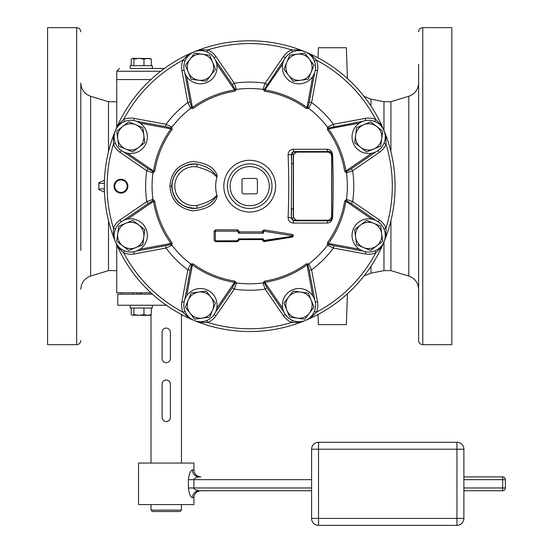 <?xml version="1.0" encoding="UTF-8"?>
<svg xmlns="http://www.w3.org/2000/svg" width="553" height="553" viewBox="0 0 553 553"><rect width="100%" height="100%" fill="white"/><g stroke="black" fill="none" stroke-linecap="round" stroke-linejoin="round"><path stroke-width="0.83" d="M115.909 242.885L118.854 248.062L123.685 252.887A142.598 142.598 0 0 0 182.995 312.196L187.813 317.028L192.997 319.973M114.996 240.679L113.413 234.935A2.772 1.044 179.3 0 1 114.146 235.585M114.996 131.655L113.413 137.407L113.42 144.229A142.598 142.598 0 0 0 113.42 228.106L113.413 234.935M115.307 130.798A145.363 145.363 0 0 0 115.307 241.537A145.363 145.363 0 0 1 115.307 130.798A145.363 145.363 0 0 0 115.307 241.537M115.515 242.055A145.363 145.363 0 0 0 193.826 320.36A145.363 145.363 0 0 1 115.515 242.055A145.363 145.363 0 0 0 193.826 320.36M194.338 320.574A145.363 145.363 0 0 0 305.083 320.574A145.363 145.363 0 0 1 194.338 320.574A145.363 145.363 0 0 0 305.083 320.574M305.595 320.36A145.363 145.363 0 0 0 383.906 242.055A145.363 145.363 0 0 1 305.595 320.36A145.363 145.363 0 0 0 383.906 242.055M384.121 241.537A145.363 145.363 0 0 0 384.121 130.798A145.363 145.363 0 0 1 384.121 241.537A145.363 145.363 0 0 0 384.121 130.798M384.425 240.679L386.008 234.935L386.001 228.106L383.969 228.97M306.424 319.973L311.609 317.028L316.427 312.196A142.598 142.598 0 0 0 375.736 252.887L380.568 248.062L383.512 242.885M195.202 320.885L200.946 322.468L207.776 322.454A142.598 142.598 0 0 0 291.652 322.454L298.475 322.468L304.219 320.885M187.813 317.028A2.772 1.044 134.3 0 1 188.794 316.973M206.912 320.422L207.776 322.454A18.823 18.823 0 0 0 215.953 315.784L234.292 289.101L236.47 282.922L234.762 281.104A96.111 96.111 0 0 1 193.149 263.871L190.661 263.947L187.833 269.85L181.93 301.689A18.823 18.823 0 0 0 182.995 312.196L185.214 311.291M193.149 263.871L191.504 265.267L190.191 270.293L187.833 269.85A104.082 104.082 0 0 1 166.024 248.048L134.192 253.951A18.823 18.823 0 0 1 123.685 252.887L124.515 250.834M118.854 248.062A2.772 1.044 135.7 0 0 118.909 247.08M127.881 186.167A6.919 6.919 0 0 0 120.962 179.248A6.919 6.919 0 0 0 114.036 186.167A6.919 6.919 0 0 0 120.962 193.087A6.919 6.919 0 0 0 127.881 186.167M136.204 251.138L165.589 245.691L166.024 248.048L171.935 245.214L172.004 242.726A96.111 96.111 0 0 1 154.771 201.119L152.96 199.412L146.78 201.582A104.082 104.082 0 0 1 146.78 170.753L120.098 152.414A18.823 18.823 0 0 1 113.42 144.229L115.459 143.365M113.413 137.407A2.772 1.044 -179.3 0 0 114.146 136.75M115.909 129.45L118.854 124.273A2.772 1.044 -135.7 0 1 118.909 125.254M192.997 52.362L187.813 55.307L182.995 60.139A142.598 142.598 0 0 0 123.685 119.448L118.854 124.273M195.202 51.45L200.946 49.874A2.772 1.044 -90.7 0 1 200.29 50.6M304.219 51.45L298.475 49.874L291.652 49.881A142.598 142.598 0 0 0 207.776 49.881L200.946 49.874M306.424 52.362L311.609 55.307A2.772 1.044 -45.7 0 1 310.627 55.362M383.512 129.45L380.568 124.273L375.736 119.448A142.598 142.598 0 0 0 316.427 60.139L311.609 55.307M384.425 131.655L386.008 137.407A2.772 1.044 -0.7 0 1 385.275 136.75M374.906 121.501L375.736 119.448A18.823 18.823 0 0 0 365.229 118.383L333.397 124.287L327.487 127.121L327.417 129.609A96.111 96.111 0 0 1 344.65 171.216L346.461 172.923L352.641 170.753A104.082 104.082 0 0 1 352.641 201.582L379.323 219.921A18.823 18.823 0 0 1 386.001 228.106A142.598 142.598 0 0 0 386.001 144.229L386.008 137.407M383.906 130.28A145.363 145.363 0 0 0 305.595 51.975A145.363 145.363 0 0 1 383.906 130.28A145.363 145.363 0 0 0 305.595 51.975M305.083 51.761A145.363 145.363 0 0 0 194.338 51.761A145.363 145.363 0 0 1 305.083 51.761A145.363 145.363 0 0 0 194.338 51.761M193.826 51.975A145.363 145.363 0 0 0 115.515 130.28A145.363 145.363 0 0 1 193.826 51.975A145.363 145.363 0 0 0 115.515 130.28M386.008 234.935A2.772 1.044 0.7 0 0 385.275 235.585M380.568 248.062A2.772 1.044 44.3 0 1 380.519 247.08M375.916 220.488L351.286 203.559L352.641 201.582L346.461 199.412L344.65 201.119A96.111 96.111 0 0 1 327.417 242.726L327.487 245.214L333.397 248.048A104.082 104.082 0 0 1 311.595 269.85L317.491 301.689A18.823 18.823 0 0 1 316.427 312.196L314.381 311.36M311.609 317.028A2.772 1.044 45.7 0 0 310.627 316.973M298.475 322.468A2.772 1.044 89.3 0 1 299.132 321.735M200.946 322.468L200.248 321.728M165.589 245.691L170.607 244.378A2.772 1.244 36.6 0 1 171.935 245.214A97.653 97.653 0 0 0 190.661 263.947A2.772 1.244 -126.6 0 1 191.504 265.267M170.607 244.378L170.988 243.472A97.376 97.376 0 0 1 153.52 201.313L152.614 200.939L148.142 203.559L123.506 220.488M123.506 151.847L148.142 168.776L146.78 170.753L152.96 172.923A97.653 97.653 0 0 0 152.96 199.412A2.772 1.244 -81.6 0 1 152.614 200.939M148.142 168.776L152.614 171.395L153.52 171.022A97.376 97.376 0 0 1 170.988 128.863L170.607 127.957L165.589 126.644L136.204 121.197M127.612 153.209L153.52 171.022L154.771 171.216L152.96 172.923A2.772 1.244 81.6 0 0 152.614 171.395M154.771 171.216A96.111 96.111 0 0 1 172.004 129.609L171.935 127.121L166.024 124.287A104.082 104.082 0 0 1 187.833 102.485L181.93 70.646A18.823 18.823 0 0 1 182.995 60.139L185.041 60.975M187.813 55.307A2.772 1.044 -134.3 0 0 188.794 55.362M184.743 72.657L190.191 102.042L187.833 102.485L190.661 108.388L193.149 108.464A96.111 96.111 0 0 1 234.762 91.231L234.942 89.074L232.315 84.595L215.387 59.966M298.475 49.874L299.173 50.606M292.509 51.913L291.652 49.881A18.823 18.823 0 0 0 283.468 56.551L265.129 83.233L262.952 89.413L264.666 91.231A96.111 96.111 0 0 1 306.272 108.464L307.924 107.068L309.238 102.042L314.685 72.657M380.568 124.273A2.772 1.044 -44.3 0 0 380.519 125.254M344.65 171.216L346.807 171.395L351.286 168.776L375.916 151.847M351.286 203.559L346.807 200.939A2.772 1.244 -98.4 0 1 346.461 199.412A97.653 97.653 0 0 0 346.461 172.923A2.772 1.244 98.4 0 1 346.807 171.395M346.807 200.939L345.901 201.313A97.376 97.376 0 0 1 328.441 243.472L328.814 244.378L333.832 245.691L363.224 251.138M314.685 299.678L309.238 270.293L311.595 269.85L308.761 263.947A97.653 97.653 0 0 0 327.487 245.214A2.772 1.244 143.4 0 1 328.814 244.378M309.238 270.293L307.924 265.267L307.019 264.894A97.376 97.376 0 0 1 264.859 282.355L264.486 283.26L267.106 287.74L284.035 312.369M312.742 295.814L307.019 264.894L306.272 263.871L308.761 263.947A2.772 1.244 -53.4 0 0 307.924 265.267M306.272 263.871A96.111 96.111 0 0 1 264.666 281.104L262.952 282.922L265.129 289.101A104.082 104.082 0 0 1 234.292 289.101L232.315 287.74L234.942 283.26L234.562 282.355A97.376 97.376 0 0 1 192.409 264.894L186.679 295.814M234.942 283.26A2.772 1.244 -8.4 0 1 236.47 282.922A97.653 97.653 0 0 0 262.952 282.922A2.772 1.244 -171.6 0 1 264.486 283.26M217.053 305.118A16.618 16.618 0 0 0 200.442 288.507A16.618 16.618 0 0 0 183.824 305.118A16.618 16.618 0 0 0 200.442 321.735A16.618 16.618 0 0 0 217.053 305.118M215.497 303.134L206.248 291.092L215.497 303.134L209.684 317.166L194.628 319.15L185.386 307.102L191.193 293.069L206.248 291.092M202.156 318.155A13.154 13.154 0 0 1 188.29 300.085A13.154 13.154 0 0 1 210.873 297.113A13.154 13.154 0 0 1 202.156 318.155M234.762 281.104L234.562 282.355L216.755 308.27M293.249 149.275C289.931 149.697 288.217 151.522 288.113 154.736A209.836 54.312 90 0 1 288.728 186.167A209.836 54.312 90 0 1 288.113 217.599C288.217 220.813 289.931 222.638 293.249 223.059L327.238 223.059C330.335 222.755 332.111 220.93 332.56 217.599A208.191 53.883 -90 0 0 333.176 186.167A208.191 53.883 -90 0 0 332.56 154.736C332.118 151.411 330.341 149.593 327.238 149.275L293.249 149.275A2.772 0.581 -90 0 0 293.823 151.557L294.279 151.557A2.772 0.719 90 0 1 294.908 153.029M215.684 186.167A34.023 34.023 0 0 0 217.135 195.983L217.129 196.709L215.788 197.207C215.055 197.006 213.05 204.603 197.068 208.287L196.73 205.543A19.521 19.521 0 0 1 174.81 186.167A19.521 19.521 0 0 1 196.73 166.792C217.654 172.522 215.317 178.107 217.135 176.352A34.023 34.023 0 0 0 215.684 186.167M196.73 166.792L197.068 164.047C181.584 164.082 173.103 171.458 171.63 186.167C173.11 200.877 181.584 208.253 197.068 208.287A22.286 22.286 0 0 1 172.045 186.167A22.286 22.286 0 0 1 197.068 164.047C213.126 167.759 215.131 175.432 215.843 175.19L217.129 175.626C214.792 167.642 206.684 162.921 192.79 161.469C178.501 164.047 170.877 172.28 169.916 186.167C170.87 200.013 178.46 208.246 192.686 210.859C206.615 209.449 214.764 204.734 217.129 196.709M238.53 240.984L239.331 239.601L262.385 239.601L262.385 240.244L263.975 241.606L292.247 237.106C293.747 236.235 293.747 235.322 292.247 234.389L263.975 229.889L262.385 231.251L262.385 231.887L239.331 231.887L238.537 230.511L237.348 229.827L215.559 229.827L214.177 231.202L214.177 240.292L215.559 241.668L237.341 241.668L238.53 240.984L237.514 240.714L238.557 238.917L239.331 239.601L238.578 238.903M288.113 217.599A2.772 0.401 -177.8 0 1 291.293 218.006L293.823 220.778L329.049 220.778L293.823 220.778A2.772 0.581 90 0 0 293.249 223.059M294.908 219.306A2.772 0.719 -90 0 1 294.279 220.778A2.772 2.675 -90 0 1 291.604 218.006L293.83 218.006M331.696 218.006L331.814 218.006A2.772 2.772 0 0 1 329.049 220.778A2.772 0.719 -90 0 0 329.636 219.589M297.701 152.103L297.521 152.103A4.396 4.244 90 0 0 293.27 156.499L293.27 215.836A4.396 4.244 90 0 0 297.521 220.232L327.417 220.232A4.396 4.244 90 0 0 331.669 215.836L331.669 156.499A4.396 4.244 90 0 0 327.417 152.103L297.701 152.103A4.396 4.244 90 0 0 293.456 156.499L293.456 215.836A4.396 4.244 90 0 0 297.701 220.232M293.27 208.716L291.604 208.716A212.601 55.023 90 0 1 291.293 218.006L291.604 163.619L293.27 163.619M288.113 154.736A2.772 0.401 177.8 0 0 291.293 154.328A212.601 55.023 90 0 1 291.604 163.619L291.604 154.328L293.83 154.328M331.717 154.328L331.814 154.328A2.772 2.772 0 0 0 329.049 151.557L293.823 151.557L291.604 154.328A2.772 2.675 -90 0 1 294.279 151.557L329.049 151.557A2.772 0.719 90 0 1 329.636 152.746M327.238 149.275A2.772 1.037 -90 0 0 328.254 151.557L293.823 151.557M306.272 108.464L308.761 108.388A2.772 1.244 53.4 0 1 307.924 107.068M234.762 91.231L236.47 89.413A2.772 1.244 8.4 0 1 234.942 89.074M217.129 175.626L217.135 176.352M332.56 154.736A2.772 0.401 -2.3 0 1 331.814 154.702M332.56 217.599A2.772 0.401 2.3 0 0 331.814 217.633M331.109 154.328L331.814 154.328L331.814 218.006L331.109 218.006M327.238 223.059A2.772 1.037 90 0 1 328.254 220.778L293.823 220.778M242.069 192.879L241.951 179.587L242.995 178.529L256.288 178.405L257.352 179.455L257.47 192.748L256.426 193.813L243.133 193.93L242.069 192.879M217.135 195.983C215.193 194.283 217.847 199.716 196.73 205.543M172.004 129.609L170.988 128.863L140.068 123.132M130.757 153.513A16.618 16.618 0 0 0 147.375 136.895A16.618 16.618 0 0 0 130.757 120.278A16.618 16.618 0 0 0 114.146 136.895A16.618 16.618 0 0 0 130.757 153.513M132.741 151.951L144.789 142.709L132.741 151.951L118.708 146.144L116.731 131.082L128.78 121.84L135.789 124.743L142.805 127.653L144.789 142.709M117.72 138.609A13.154 13.154 0 0 1 135.789 124.743A13.154 13.154 0 0 1 138.768 147.333A13.154 13.154 0 0 1 117.72 138.609M190.191 102.042L191.504 107.068A2.772 1.244 126.6 0 1 190.661 108.388A97.653 97.653 0 0 0 171.935 127.121A2.772 1.244 -36.6 0 1 170.607 127.957M191.504 107.068L192.409 107.441A97.376 97.376 0 0 1 234.562 89.98L216.755 64.065M188.691 78.961A16.618 16.618 0 0 0 212.186 78.961A16.618 16.618 0 0 0 212.186 55.466A16.618 16.618 0 0 0 188.691 55.466A16.618 16.618 0 0 0 188.691 78.961M202.156 54.18L209.684 55.169L215.497 69.201L206.248 81.25L191.193 79.266L185.386 65.233L194.628 53.185L202.156 54.18A13.154 13.154 0 0 1 210.873 75.222A13.154 13.154 0 0 1 188.29 72.249A13.154 13.154 0 0 1 202.156 54.18M193.149 108.464L192.409 107.441L186.679 76.521M284.035 59.966L264.486 89.074A2.772 1.244 171.6 0 1 262.952 89.413A97.653 97.653 0 0 0 236.47 89.413L234.292 83.233L215.953 56.551L214.135 57.802M264.486 89.074L264.859 89.98A97.376 97.376 0 0 1 307.019 107.441L312.742 76.521M282.369 67.217A16.618 16.618 0 0 0 298.979 83.828A16.618 16.618 0 0 0 315.597 67.217A16.618 16.618 0 0 0 298.979 50.6A16.618 16.618 0 0 0 282.369 67.217M283.924 69.201L293.173 81.25L283.924 69.201L289.737 55.169L304.793 53.185L314.042 65.233L308.228 79.266L293.173 81.25M297.265 54.18A13.154 13.154 0 0 1 311.132 72.249A13.154 13.154 0 0 1 288.548 75.222A13.154 13.154 0 0 1 297.265 54.18M264.666 91.231L264.859 89.98L282.666 64.065M363.224 121.197L328.814 127.957A2.772 1.244 -143.4 0 1 327.487 127.121A97.653 97.653 0 0 0 308.761 108.388L311.595 102.485L317.491 70.646L315.321 70.245M328.814 127.957L328.441 128.863A97.376 97.376 0 0 1 345.901 171.022L371.81 153.209M356.913 125.151A16.618 16.618 0 0 0 356.913 148.646A16.618 16.618 0 0 0 380.409 148.646A16.618 16.618 0 0 0 380.409 125.151A16.618 16.618 0 0 0 356.913 125.151M380.713 146.144L382.69 131.082L380.713 146.144L366.68 151.951L354.632 142.709L356.616 127.653L363.632 124.743L370.648 121.84L382.69 131.082M376.669 126.464A13.154 13.154 0 0 1 373.697 149.047A13.154 13.154 0 0 1 355.62 135.181A13.154 13.154 0 0 1 376.669 126.464M327.417 129.609L328.441 128.863L359.353 123.132M344.65 201.119L345.901 201.313L371.81 219.126M327.417 242.726L328.441 243.472L359.353 249.203M368.664 218.822A16.618 16.618 0 0 0 352.047 235.44A16.618 16.618 0 0 0 368.664 252.057A16.618 16.618 0 0 0 385.275 235.44A16.618 16.618 0 0 0 368.664 218.822M366.68 220.384L354.632 229.626L366.68 220.384L380.713 226.191L382.69 241.253L370.648 250.495L356.616 244.682L354.632 229.626M381.701 233.725A13.154 13.154 0 0 1 363.632 247.592A13.154 13.154 0 0 1 360.66 225.002A13.154 13.154 0 0 1 381.701 233.725M264.666 281.104L264.859 282.355L282.666 308.27M310.731 293.373A16.618 16.618 0 0 0 287.235 293.373A16.618 16.618 0 0 0 287.235 316.869A16.618 16.618 0 0 0 310.731 316.869A16.618 16.618 0 0 0 310.731 293.373M289.737 317.166L304.793 319.15L289.737 317.166L283.924 303.134L293.173 291.092L308.228 293.069L314.042 307.102L304.793 319.15M309.417 313.122A13.154 13.154 0 0 1 286.834 310.15A13.154 13.154 0 0 1 300.701 292.081A13.154 13.154 0 0 1 309.417 313.122M172.004 242.726L170.988 243.472L140.068 249.203M154.771 201.119L153.52 201.313L127.612 219.126M142.508 247.191A16.618 16.618 0 0 0 142.508 223.689A16.618 16.618 0 0 0 119.013 223.689A16.618 16.618 0 0 0 119.013 247.191A16.618 16.618 0 0 0 142.508 247.191M117.72 233.725L118.708 226.191L132.741 220.384L144.789 229.626L142.805 244.682L128.78 250.495L116.731 241.253L117.72 233.725A13.154 13.154 0 0 1 138.768 225.002A13.154 13.154 0 0 1 135.789 247.592A13.154 13.154 0 0 1 117.72 233.725M238.557 238.917L262.723 238.778L262.385 239.601L263.498 239.539L263.878 240.804L292.295 236.283L292.295 235.737L263.878 231.209L263.553 232.405L262.385 231.887L262.716 233.228L238.799 233.242L237.278 231.161L215.38 231.161L215.38 240.852L237.514 240.714M237.341 241.668L237.272 240.852M215.559 241.668L215.38 240.852M214.177 240.292L215.103 240.576M214.177 231.202L215.103 231.437L215.559 229.827M237.348 229.827L237.278 231.161M238.537 230.511L237.52 231.299L238.799 233.235L239.331 231.887L238.578 233.131M262.716 233.228L262.723 233.242A0.83 0.823 180 0 0 263.553 232.405L262.723 233.242A0.83 0.83 0 0 0 262.827 233.235M263.546 232.509A0.83 0.83 0 0 0 263.553 232.405L263.975 229.889M292.247 237.106L292.247 234.389M263.975 241.606L263.553 240.527L292.295 236.283L292.295 235.737M262.385 240.244L263.878 240.804L262.723 238.778A0.83 0.795 90 0 1 263.498 239.539M262.385 231.251L263.553 231.486M317.491 70.646A18.823 18.823 0 0 0 316.427 60.139L314.208 61.044M114.734 186.057A6.221 6.221 0 0 0 120.851 192.389A6.221 6.221 0 0 0 127.183 186.278A6.221 6.221 0 0 0 121.072 179.946A6.221 6.221 0 0 0 114.734 186.057M135.727 79.563L116.738 79.563L135.727 79.563M150.879 292.772L116.738 292.772L116.738 244.896M166.342 305.249L117.775 305.249L117.775 294.175L152.421 294.175M141.423 292.772L141.423 294.175M346.351 47.724L347.429 78.547L346.351 47.724L318.376 47.724L318.016 57.851M346.351 324.611L347.429 293.788L346.351 324.611L318.376 324.611L318.016 314.484M383.969 130.432L383.969 101.717L390.923 101.717L390.923 151.667M371.001 266.29L371.001 273.141L383.969 270.617L390.923 270.617L390.923 220.668M422.769 344.685L451.836 344.685L451.836 27.65L422.769 27.65L422.769 344.685C420.245 344.436 418.856 343.054 418.614 340.53L418.614 64.342M418.614 78.18L418.614 83.005C418.241 89.565 414.978 93.975 408.812 96.25L408.812 276.085C414.978 278.359 418.241 282.77 418.614 289.33M418.614 294.155L418.614 321.839M418.614 222.79L418.614 250.474L418.614 222.79M418.614 121.86L418.614 149.545M116.738 270.617L108.499 270.617L108.499 220.668M116.738 101.717L108.499 101.717L108.499 151.667M104.572 192.085L98.842 189.686L98.835 188.932M104.572 180.25L98.842 182.649L98.842 188.939L104.372 188.939M108.499 101.717L90.609 96.25C84.443 93.975 81.18 89.565 80.807 83.005L80.807 222.79M80.807 83.005L80.807 250.474M76.66 344.685L47.586 344.685L47.586 27.65L76.66 27.65L76.66 344.685C79.183 344.436 80.565 343.054 80.807 340.53M166.232 328.074C168.748 328.323 170.13 329.706 170.386 332.229L170.386 358.531C170.13 361.054 168.748 362.436 166.232 362.685C163.716 362.436 162.326 361.054 162.077 358.531L162.077 332.229C162.326 329.706 163.716 328.323 166.232 328.074A4.154 4.154 0 0 0 162.077 332.229M166.232 379.987C168.748 380.236 170.13 381.618 170.386 384.141L170.386 417.37C170.13 419.886 168.748 421.275 166.232 421.524C163.716 421.275 162.326 419.886 162.077 417.37L162.077 384.141C162.326 381.618 163.716 380.236 166.232 379.987A4.154 4.154 0 0 0 164.359 380.436M185.338 463.055L181.46 463.055L181.46 314.885M182.317 504.585L185.338 504.585M151.004 504.585L151.004 510.122L181.46 510.122L181.46 504.585M151.004 510.122L152.386 511.511L180.078 511.511L181.46 510.122M311.588 490.746L199.018 490.746A6.919 6.56 90 0 0 192.465 497.665C190.522 497.244 189.161 494.016 188.379 487.974L188.379 479.665C189.161 473.624 190.522 470.396 192.465 469.974L193.916 469.974L193.916 463.055L138.54 463.055L138.54 504.585L193.916 504.585L193.916 497.665C194.331 493.463 196.633 491.154 200.843 490.746M463.891 479.665L502.649 479.665L502.649 476.9L463.891 476.9L502.649 476.9A2.772 2.772 0 0 1 505.414 479.665L505.414 487.974A2.772 2.772 0 0 1 502.649 490.746A2.772 2.772 0 0 0 505.414 487.974L502.649 487.974L502.649 490.746L463.891 490.746M311.588 487.974L193.916 487.974C193.709 489.039 195.409 489.958 199.018 490.746M192.465 469.974A6.919 6.56 -90 0 0 199.018 476.9C195.409 477.681 193.709 478.608 193.916 479.665L193.916 487.974L188.379 487.974M199.018 476.9C201.43 476.9 201.43 476.9 199.018 476.9L200.843 476.9C196.633 476.486 194.331 474.184 193.916 469.974M198.444 490.705L197.725 490.58M197.179 490.435L196.564 490.235M502.649 476.9A2.772 2.772 0 0 1 505.414 479.665L502.649 479.665L502.649 487.974L463.891 487.974M169.391 329.533A4.154 4.154 0 0 1 169.778 330.065M170.075 330.646A4.154 4.154 0 0 1 170.269 331.268M170.269 359.491A4.154 4.154 0 0 1 170.075 360.107M169.778 360.694A4.154 4.154 0 0 1 169.391 361.227M166.232 362.685A4.154 4.154 0 0 1 164.359 362.236M163.073 361.227A4.154 4.154 0 0 1 162.686 360.694M162.388 360.107A4.154 4.154 0 0 1 162.188 359.491M162.188 383.181A4.154 4.154 0 0 1 162.388 382.565M162.686 381.978A4.154 4.154 0 0 1 163.073 381.446M169.391 381.446A4.154 4.154 0 0 1 169.778 381.978M170.075 382.565A4.154 4.154 0 0 1 170.269 383.181M170.269 418.324A4.154 4.154 0 0 1 170.075 418.946M169.778 419.533A4.154 4.154 0 0 1 166.232 421.524M163.073 420.066A4.154 4.154 0 0 1 162.686 419.533M162.388 418.946A4.154 4.154 0 0 1 162.188 418.324M131.317 314.671L131.891 315.162M143.96 308.028L143.96 314.574L147.63 315.376L150.644 315.162M181.149 314.353L182.414 315.016M181.875 315.196L183.112 315.376M130.19 305.249L130.19 308.028L152.345 308.028L152.345 305.249M133.916 308.028L133.916 314.574L138.934 315.376L143.96 314.574M151.308 308.028L151.308 314.574L149.96 315.376M131.946 315.196L147.63 315.376L151.308 314.574M131.227 308.028L131.227 314.574M132.575 315.376L133.916 314.574M116.738 127.439L116.738 79.563L150.9 79.549M130.19 68.475L164.386 68.475L130.19 68.475L130.19 65.696L152.345 65.696L152.345 68.475M133.916 65.696L133.916 59.15L132.575 58.348L131.227 59.15L131.227 65.696M151.308 65.696L151.28 59.123M151.308 59.15L149.96 58.348L151.308 59.15L147.63 58.348L143.96 59.15L138.934 58.348L133.916 59.15M150.589 58.535L132.575 58.348M143.96 65.696L143.96 59.15M311.588 518.424L456.958 518.424L456.958 442.289L318.521 442.289A6.926 6.926 0 0 0 311.588 449.216L311.588 518.424A6.926 6.926 0 0 0 318.521 525.35L456.958 525.35A6.926 6.926 0 0 0 463.891 518.424L463.891 449.216A6.926 6.926 0 0 0 456.958 442.289A6.926 6.926 0 0 1 463.891 449.216L311.588 449.216A6.926 6.926 0 0 1 318.521 442.289L318.521 525.35M456.958 525.35L456.958 518.424L463.891 518.424M181.93 301.689L184.101 302.09M134.192 253.951L133.785 251.774M148.142 203.559L146.78 201.582L120.098 219.921A18.823 18.823 0 0 0 113.42 228.106L115.459 228.97M120.098 219.921L121.349 221.746M120.098 152.414L121.349 150.589M351.286 168.776L352.641 170.753L379.323 152.414A18.823 18.823 0 0 0 386.001 144.229L383.969 143.365M379.323 219.921L378.072 221.746M333.832 245.691L333.397 248.048L365.229 253.951A18.823 18.823 0 0 0 375.736 252.887L374.906 250.834M365.229 253.951L365.637 251.774M317.491 301.689L315.321 302.09M267.106 287.74L265.129 289.101L283.468 315.784A18.823 18.823 0 0 0 291.652 322.454L292.509 320.422M283.468 315.784L285.293 314.533M215.953 315.784L214.135 314.533M215.387 312.369L232.315 287.74M190.191 270.293L184.743 299.678M165.589 126.644L166.024 124.287L134.192 118.383A18.823 18.823 0 0 0 123.685 119.448L124.515 121.501M134.192 118.383L133.785 120.561M181.93 70.646L184.101 70.245M267.106 84.595L265.129 83.233A104.082 104.082 0 0 0 234.292 83.233L232.315 84.595M215.953 56.551A18.823 18.823 0 0 0 207.776 49.881L206.912 51.913M283.468 56.551L285.293 57.802M333.832 126.644L333.397 124.287A104.082 104.082 0 0 0 311.595 102.485L309.238 102.042M365.229 118.383L365.637 120.561M379.323 152.414L378.072 150.589M223.827 186.167A25.887 25.887 0 0 0 249.714 212.055A25.887 25.887 0 0 0 275.594 186.167A25.887 25.887 0 0 0 249.714 160.28A25.887 25.887 0 0 0 223.827 186.167M272.007 186.167A22.3 22.3 0 0 0 249.714 163.868A22.3 22.3 0 0 0 227.414 186.167A22.3 22.3 0 0 0 249.714 208.467A22.3 22.3 0 0 0 272.007 186.167M269.276 186.167A19.569 19.569 0 0 0 249.714 166.598A19.569 19.569 0 0 0 230.145 186.167A19.569 19.569 0 0 0 249.714 205.737A19.569 19.569 0 0 0 269.276 186.167M169.916 186.167L171.63 186.167M140.054 292.772L140.054 294.175M136.944 292.772L136.944 294.175M383.969 101.717L371.001 99.194L371.001 106.045M383.969 270.617L383.969 241.91M108.499 270.617L90.609 276.085L90.609 96.25M98.842 183.396L104.372 183.396M133.059 292.772L133.059 294.175M192.465 497.665L193.916 497.665M188.379 479.665L311.588 479.665M116.738 79.549L116.738 71.247L160.695 71.247M371.001 99.194L364.033 96.381M371.001 273.141L364.033 275.954M390.923 270.617L408.812 276.085M390.923 101.717L408.812 96.25M422.769 27.65C420.245 27.899 418.856 29.281 418.614 31.804M90.609 276.085C84.443 278.359 81.18 282.77 80.807 289.33M76.66 27.65C79.183 27.899 80.565 29.281 80.807 31.804M121.356 292.772L121.356 294.175M151.004 314.885L151.004 463.055M116.738 71.247L119.503 68.475"/></g></svg>
